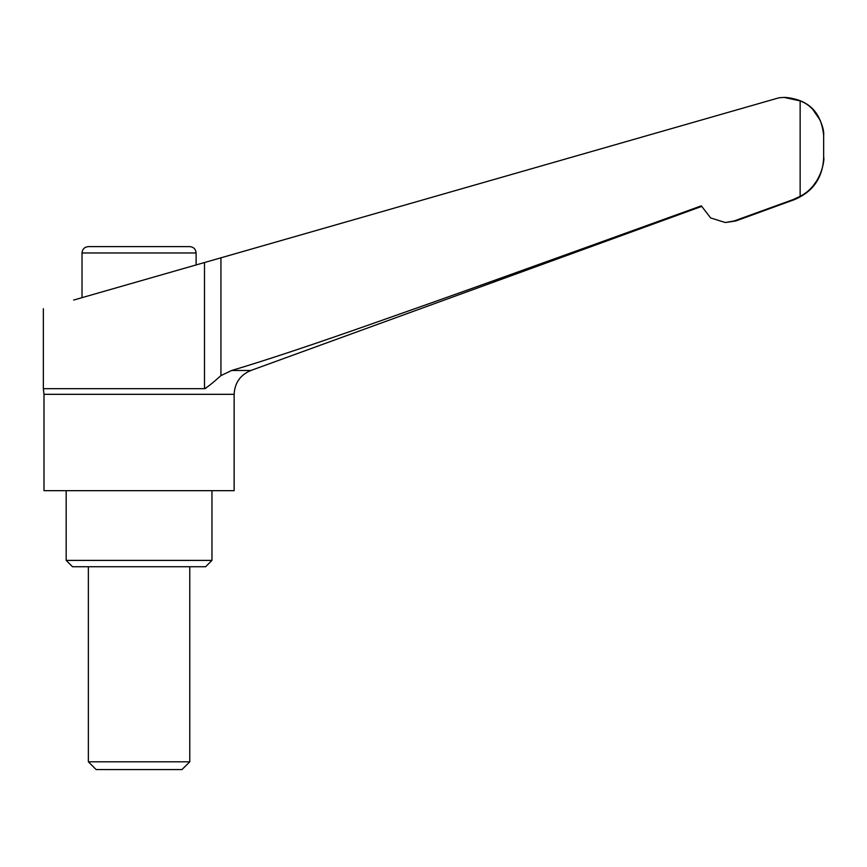 <?xml version="1.0" encoding="UTF-8"?>
<svg xmlns="http://www.w3.org/2000/svg" width="867" height="867" viewBox="0 0 867 867"><rect width="100%" height="100%" fill="white"/><g stroke="black" fill="none" stroke-linecap="round" stroke-linejoin="round"><path stroke-width="1.3" d="M734.002 220.998L735.715 220.998L794.454 199.616C812.91 191.824 822.642 177.93 823.65 157.924L823.65 135.458L823.65 157.924C824.712 155.323 823.498 184.508 800.143 196.31L793.034 199.616L734.002 220.998L725.278 222.526L710.647 217.931L701.316 205.847C523.365 270.19 443.059 298.877 374.999 322.773C312.803 344.698 264.999 360.607 231.608 370.502L220.933 375.606C212.22 383.398 206.736 387.744 204.493 388.665L43.35 388.665L43.989 394.322L43.989 490.668L234.144 490.668L234.144 394.322C234.719 382.889 240.278 374.945 250.823 370.502L701.544 206.454M66.174 490.668L66.174 560.396L72.514 566.736L205.62 566.736L211.96 560.396L211.96 490.668M88.358 566.736L88.358 761.8L96.129 769.571L181.994 769.571L189.775 761.8L189.775 566.736M800.143 196.31L800.143 100.908L784.158 97.429L779.108 97.754L73.641 300.058M82.018 297.663L82.018 252.969C82.387 249.111 84.5 246.997 88.358 246.629L189.775 246.629C193.623 246.997 195.736 249.111 196.115 252.969L196.115 264.944M204.493 262.538L204.493 388.665L205.815 388.329M800.143 100.908C818.09 107.302 824.658 129.194 823.65 135.458L823.65 135.122M820.312 120.437L813.213 110.055M813.463 185.354L817.05 180.444M823.65 135.458L823.65 135.458C821.396 112.352 808.716 99.683 785.621 97.429L784.158 97.429L785.621 97.429M88.358 761.8L189.775 761.8M66.174 560.396L211.96 560.396M43.989 394.322L234.144 394.322M82.018 252.969L196.115 252.969M220.933 375.606L220.933 257.824M793.034 199.616L794.454 199.616M231.608 370.502L250.823 370.502M43.35 308.75L43.35 388.665M725.278 222.526L735.715 220.998"/></g></svg>
